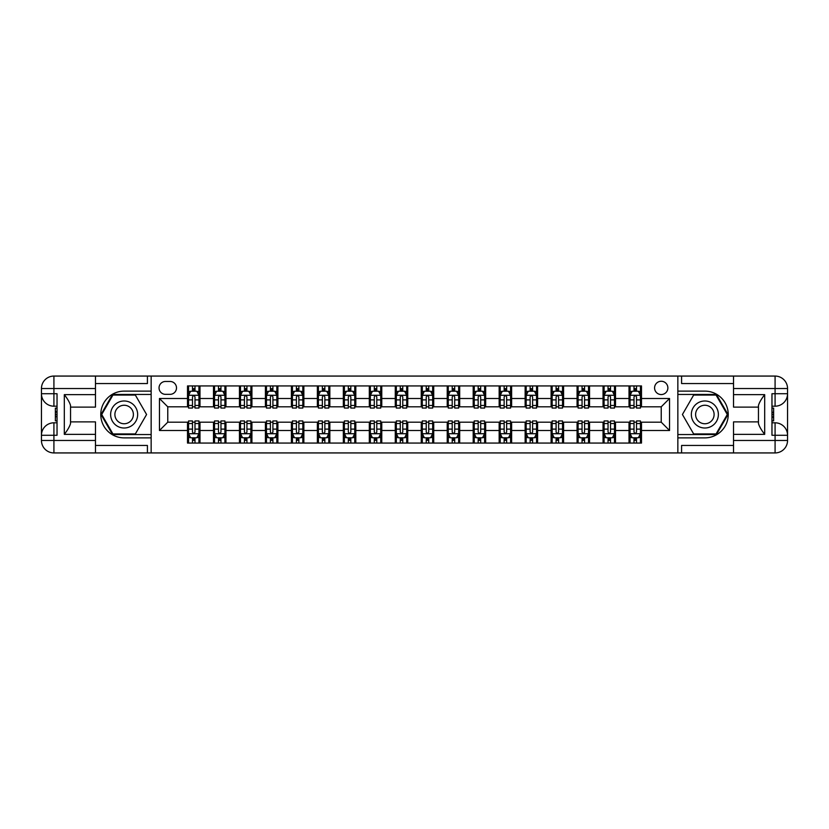 <?xml version="1.0" encoding="UTF-8"?>
<svg xmlns="http://www.w3.org/2000/svg" width="829" height="829" viewBox="0 0 829 829"><rect width="100%" height="100%" fill="white"/><g stroke="black" fill="none" stroke-linecap="round" stroke-linejoin="round"><path stroke-width="1.24" d="M661.231 381.257A6.653 6.653 0 0 0 654.578 387.91A6.653 6.653 0 0 0 661.231 394.552A6.653 6.653 0 0 0 667.873 387.91A6.653 6.653 0 0 0 661.231 381.257M733.53 383.547L681.583 383.547L681.583 376.065L677.853 376.065L677.853 391.122L704.857 391.122A23.378 23.378 0 0 1 728.235 414.5A23.378 23.378 0 0 1 704.857 437.878L677.853 437.878L677.853 452.935L677.853 376.065L151.147 376.065L151.147 452.935L733.53 452.935L733.53 440.468L775.084 440.468L775.084 435.277L771.965 435.277L771.965 393.723L775.084 393.723L775.084 388.532L733.53 388.532L733.53 394.656L764.69 394.656L764.69 434.344C761.374 430.075 759.291 426.479 758.462 423.546L758.462 405.454C759.291 402.521 761.374 398.925 764.69 394.656M165.489 394.345L170.059 394.345A6.445 6.445 0 0 0 176.504 387.91A6.445 6.445 0 0 0 170.059 381.464L165.489 381.464A6.445 6.445 0 0 0 159.044 387.91A6.445 6.445 0 0 0 165.489 394.345M187.509 430.5L159.458 430.5L159.458 398.5L187.509 398.5L187.509 406.811L167.769 406.811L167.769 422.189L187.509 422.189L187.509 443.069L641.491 443.069L641.491 422.189L661.231 422.189L661.231 406.811L641.491 406.811L641.491 398.5L669.542 398.5L669.542 430.5L641.491 430.5M641.491 398.5L641.491 385.931L187.509 385.931L187.509 398.5M629.024 385.931L629.024 406.811L630.061 406.811M634.009 406.811L636.506 406.811M640.454 406.811L641.491 406.811M629.024 406.811L614.476 406.811M603.046 385.931L603.046 406.811L604.092 406.811M608.04 406.811L610.527 406.811M603.046 406.811L588.507 406.811M577.077 385.931L577.077 406.811L578.114 406.811M582.062 406.811L584.559 406.811M577.077 406.811L562.539 406.811M551.109 385.931L551.109 406.811L552.145 406.811M556.093 406.811L558.591 406.811M551.109 406.811L536.56 406.811M525.14 385.931L525.14 406.811L526.177 406.811M530.125 406.811L532.612 406.811M525.14 406.811L510.591 406.811M499.162 385.931L499.162 406.811L500.208 406.811M504.156 406.811L506.643 406.811M499.162 406.811L484.623 406.811M473.193 385.931L473.193 406.811L474.229 406.811M478.178 406.811L480.675 406.811M473.193 406.811L458.655 406.811M447.225 385.931L447.225 406.811L448.261 406.811M452.209 406.811L454.706 406.811M447.225 406.811L432.676 406.811M421.256 385.931L421.256 406.811L422.293 406.811M426.241 406.811L428.728 406.811M421.256 406.811L406.707 406.811M395.278 385.931L395.278 406.811L396.324 406.811M400.272 406.811L402.759 406.811M395.278 406.811L380.739 406.811M369.309 385.931L369.309 406.811L370.345 406.811M374.293 406.811L376.791 406.811M369.309 406.811L354.771 406.811M343.341 385.931L343.341 406.811L344.377 406.811M348.325 406.811L350.822 406.811M343.341 406.811L328.792 406.811M317.372 385.931L317.372 406.811L318.409 406.811M322.357 406.811L324.844 406.811M317.372 406.811L302.823 406.811M291.393 385.931L291.393 406.811L292.44 406.811M296.388 406.811L298.875 406.811M291.393 406.811L276.855 406.811M265.425 385.931L265.425 406.811L266.461 406.811M270.409 406.811L272.907 406.811M265.425 406.811L250.886 406.811M239.457 385.931L239.457 406.811L240.493 406.811M244.441 406.811L246.938 406.811M239.457 406.811L224.908 406.811M213.488 385.931L213.488 406.811L214.524 406.811M218.473 406.811L220.96 406.811M213.488 406.811L198.939 406.811M187.509 406.811L188.546 406.811M192.494 406.811L194.991 406.811M187.509 422.189L188.546 422.189M192.494 422.189L194.991 422.189M198.939 422.189L199.976 422.189L199.976 443.069M214.524 422.189L199.976 422.189M218.473 422.189L220.96 422.189M224.908 422.189L225.954 422.189L225.954 443.069M240.493 422.189L225.954 422.189M244.441 422.189L246.938 422.189M250.886 422.189L251.923 422.189L251.923 443.069M266.461 422.189L251.923 422.189M270.409 422.189L272.907 422.189M276.855 422.189L277.891 422.189L277.891 443.069M292.44 422.189L277.891 422.189M296.388 422.189L298.875 422.189M302.823 422.189L303.86 422.189L303.86 443.069M318.409 422.189L303.86 422.189M322.357 422.189L324.844 422.189M328.792 422.189L329.838 422.189L329.838 443.069M344.377 422.189L329.838 422.189M348.325 422.189L350.822 422.189M354.771 422.189L355.807 422.189L355.807 443.069M370.345 422.189L355.807 422.189M374.293 422.189L376.791 422.189M380.739 422.189L381.775 422.189L381.775 443.069M396.324 422.189L381.775 422.189M400.272 422.189L402.759 422.189M406.707 422.189L407.744 422.189L407.744 443.069M422.293 422.189L407.744 422.189M426.241 422.189L428.728 422.189M432.676 422.189L433.722 422.189L433.722 443.069M448.261 422.189L433.722 422.189M452.209 422.189L454.706 422.189M458.655 422.189L459.691 422.189L459.691 443.069M474.229 422.189L459.691 422.189M478.178 422.189L480.675 422.189M484.623 422.189L485.659 422.189L485.659 443.069M500.208 422.189L485.659 422.189M504.156 422.189L506.643 422.189M510.591 422.189L511.628 422.189L511.628 443.069M526.177 422.189L511.628 422.189M530.125 422.189L532.612 422.189M536.56 422.189L537.606 422.189L537.606 443.069M552.145 422.189L537.606 422.189M556.093 422.189L558.591 422.189M562.539 422.189L563.575 422.189L563.575 443.069M578.114 422.189L563.575 422.189M582.062 422.189L584.559 422.189M588.507 422.189L589.543 422.189L589.543 443.069M604.092 422.189L589.543 422.189M608.04 422.189L610.527 422.189M614.476 422.189L615.512 422.189L615.512 443.069M630.061 422.189L615.512 422.189M634.009 422.189L636.506 422.189M640.454 422.189L641.491 422.189M199.976 385.931L199.976 406.811M187.509 391.122L188.546 391.122M192.494 391.122L194.991 391.122M198.939 391.122L199.976 391.122M187.509 437.878L188.546 437.878M192.494 437.878L194.991 437.878M198.939 437.878L199.976 437.878M213.488 422.189L213.488 443.069M225.954 385.931L225.954 406.811M213.488 391.122L214.524 391.122M218.473 391.122L220.96 391.122M224.908 391.122L225.954 391.122M213.488 437.878L214.524 437.878M218.473 437.878L220.96 437.878M224.908 437.878L225.954 437.878M239.457 422.189L239.457 443.069M239.457 437.878L240.493 437.878M244.441 437.878L246.938 437.878M250.886 437.878L251.923 437.878M251.923 385.931L251.923 406.811M239.457 391.122L240.493 391.122M244.441 391.122L246.938 391.122M250.886 391.122L251.923 391.122M265.425 422.189L265.425 443.069M265.425 437.878L266.461 437.878M270.409 437.878L272.907 437.878M276.855 437.878L277.891 437.878M277.891 385.931L277.891 406.811M265.425 391.122L266.461 391.122M270.409 391.122L272.907 391.122M276.855 391.122L277.891 391.122M291.393 422.189L291.393 443.069M291.393 437.878L292.44 437.878M296.388 437.878L298.875 437.878M302.823 437.878L303.86 437.878M303.86 385.931L303.86 406.811M291.393 391.122L292.44 391.122M296.388 391.122L298.875 391.122M302.823 391.122L303.86 391.122M317.372 422.189L317.372 443.069M317.372 437.878L318.409 437.878M322.357 437.878L324.844 437.878M328.792 437.878L329.838 437.878M329.838 385.931L329.838 406.811M317.372 391.122L318.409 391.122M322.357 391.122L324.844 391.122M328.792 391.122L329.838 391.122M343.341 422.189L343.341 443.069M343.341 437.878L344.377 437.878M348.325 437.878L350.822 437.878M354.771 437.878L355.807 437.878M355.807 385.931L355.807 406.811M343.341 391.122L344.377 391.122M348.325 391.122L350.822 391.122M354.771 391.122L355.807 391.122M369.309 422.189L369.309 443.069M369.309 437.878L370.345 437.878M374.293 437.878L376.791 437.878M380.739 437.878L381.775 437.878M381.775 385.931L381.775 406.811M369.309 391.122L370.345 391.122M374.293 391.122L376.791 391.122M380.739 391.122L381.775 391.122M395.278 422.189L395.278 443.069M395.278 437.878L396.324 437.878M400.272 437.878L402.759 437.878M406.707 437.878L407.744 437.878M407.744 385.931L407.744 406.811M395.278 391.122L396.324 391.122M400.272 391.122L402.759 391.122M406.707 391.122L407.744 391.122M421.256 422.189L421.256 443.069M421.256 437.878L422.293 437.878M426.241 437.878L428.728 437.878M432.676 437.878L433.722 437.878M433.722 385.931L433.722 406.811M421.256 391.122L422.293 391.122M426.241 391.122L428.728 391.122M432.676 391.122L433.722 391.122M447.225 422.189L447.225 443.069M447.225 437.878L448.261 437.878M452.209 437.878L454.706 437.878M458.655 437.878L459.691 437.878M459.691 385.931L459.691 406.811M447.225 391.122L448.261 391.122M452.209 391.122L454.706 391.122M458.655 391.122L459.691 391.122M473.193 422.189L473.193 443.069M473.193 437.878L474.229 437.878M478.178 437.878L480.675 437.878M484.623 437.878L485.659 437.878M485.659 385.931L485.659 406.811M473.193 391.122L474.229 391.122M478.178 391.122L480.675 391.122M484.623 391.122L485.659 391.122M499.162 422.189L499.162 443.069M499.162 437.878L500.208 437.878M504.156 437.878L506.643 437.878M510.591 437.878L511.628 437.878M511.628 385.931L511.628 406.811M499.162 391.122L500.208 391.122M504.156 391.122L506.643 391.122M510.591 391.122L511.628 391.122M525.14 422.189L525.14 443.069M525.14 437.878L526.177 437.878M530.125 437.878L532.612 437.878M536.56 437.878L537.606 437.878M537.606 385.931L537.606 406.811M525.14 391.122L526.177 391.122M530.125 391.122L532.612 391.122M536.56 391.122L537.606 391.122M551.109 422.189L551.109 443.069M551.109 437.878L552.145 437.878M556.093 437.878L558.591 437.878M562.539 437.878L563.575 437.878M563.575 385.931L563.575 406.811M551.109 391.122L552.145 391.122M556.093 391.122L558.591 391.122M562.539 391.122L563.575 391.122M577.077 422.189L577.077 443.069M577.077 437.878L578.114 437.878M582.062 437.878L584.559 437.878M588.507 437.878L589.543 437.878M589.543 385.931L589.543 406.811M577.077 391.122L578.114 391.122M582.062 391.122L584.559 391.122M588.507 391.122L589.543 391.122M603.046 422.189L603.046 443.069M603.046 437.878L604.092 437.878M608.04 437.878L610.527 437.878M614.476 437.878L615.512 437.878M615.512 385.931L615.512 406.811M603.046 391.122L604.092 391.122M608.04 391.122L610.527 391.122M614.476 391.122L615.512 391.122M629.024 422.189L629.024 443.069M629.024 437.878L630.061 437.878M634.009 437.878L636.506 437.878M640.454 437.878L641.491 437.878M629.024 391.122L630.061 391.122M634.009 391.122L636.506 391.122M640.454 391.122L641.491 391.122M167.769 406.811L159.458 398.5M167.769 422.189L159.458 430.5M669.542 398.5L661.231 406.811M669.542 430.5L661.231 422.189M194.991 388.635L192.494 388.635M198.939 405.454L194.991 405.454L194.991 408.055L198.939 408.055L198.939 395.381L196.856 391.226L190.629 391.226L188.546 395.381L188.546 408.055L192.494 408.055L192.494 405.454L188.546 405.454M188.546 395.381L188.546 385.931M198.939 395.381L198.939 385.931M192.494 391.226L192.494 385.931M194.991 385.931L194.991 391.226M194.991 405.454L194.991 396.946C194.162 395.34 193.333 395.34 192.494 396.946L192.494 405.454M192.494 440.365L194.991 440.365M188.546 423.546L192.494 423.546L192.494 420.945L188.546 420.945L188.546 433.619L190.629 437.774L196.856 437.774L198.939 433.619L198.939 420.945L194.991 420.945L194.991 423.546L198.939 423.546M198.939 433.619L198.939 443.069M188.546 433.619L188.546 443.069M194.991 437.774L194.991 443.069M192.494 443.069L192.494 437.774M192.494 423.546L192.494 432.054C193.333 433.66 194.162 433.66 194.991 432.054L194.991 423.546M220.96 388.635L218.473 388.635M224.908 405.454L220.96 405.454L220.96 408.055L224.908 408.055L224.908 395.381L222.835 391.226L216.597 391.226L214.524 395.381L214.524 408.055L218.473 408.055L218.473 405.454L214.524 405.454M214.524 395.381L214.524 385.931M224.908 395.381L224.908 385.931M218.473 391.226L218.473 385.931M220.96 385.931L220.96 391.226M220.96 405.454L220.96 396.946C220.131 395.34 219.302 395.34 218.473 396.946L218.473 405.454M246.938 388.635L244.441 388.635M250.886 405.454L246.938 405.454L246.938 408.055L250.886 408.055L250.886 395.381L248.804 391.226L242.576 391.226L240.493 395.381L240.493 408.055L244.441 408.055L244.441 405.454L240.493 405.454M240.493 395.381L240.493 385.931M250.886 395.381L250.886 385.931M244.441 391.226L244.441 385.931M246.938 385.931L246.938 391.226M246.938 405.454L246.938 396.946C246.099 395.34 245.27 395.34 244.441 396.946L244.441 405.454M272.907 388.635L270.409 388.635M276.855 405.454L272.907 405.454L272.907 408.055L276.855 408.055L276.855 395.381L274.772 391.226L268.544 391.226L266.461 395.381L266.461 408.055L270.409 408.055L270.409 405.454L266.461 405.454M266.461 395.381L266.461 385.931M276.855 395.381L276.855 385.931M270.409 391.226L270.409 385.931M272.907 385.931L272.907 391.226M272.907 405.454L272.907 396.946C272.078 395.34 271.249 395.34 270.409 396.946L270.409 405.454M218.473 440.365L220.96 440.365M214.524 423.546L218.473 423.546L218.473 420.945L214.524 420.945L214.524 433.619L216.597 437.774L222.835 437.774L224.908 433.619L224.908 420.945L220.96 420.945L220.96 423.546L224.908 423.546M224.908 433.619L224.908 443.069M214.524 433.619L214.524 443.069M220.96 437.774L220.96 443.069M218.473 443.069L218.473 437.774M218.473 423.546L218.473 432.054C219.302 433.66 220.131 433.66 220.96 432.054L220.96 423.546M244.441 440.365L246.938 440.365M240.493 423.546L244.441 423.546L244.441 420.945L240.493 420.945L240.493 433.619L242.576 437.774L248.804 437.774L250.886 433.619L250.886 420.945L246.938 420.945L246.938 423.546L250.886 423.546M250.886 433.619L250.886 443.069M240.493 433.619L240.493 443.069M246.938 437.774L246.938 443.069M244.441 443.069L244.441 437.774M244.441 423.546L244.441 432.054C245.27 433.66 246.099 433.66 246.938 432.054L246.938 423.546M270.409 440.365L272.907 440.365M266.461 423.546L270.409 423.546L270.409 420.945L266.461 420.945L266.461 433.619L268.544 437.774L274.772 437.774L276.855 433.619L276.855 420.945L272.907 420.945L272.907 423.546L276.855 423.546M276.855 433.619L276.855 443.069M266.461 433.619L266.461 443.069M272.907 437.774L272.907 443.069M270.409 443.069L270.409 437.774M270.409 423.546L270.409 432.054C271.238 433.66 272.078 433.66 272.907 432.054L272.907 423.546M298.875 388.635L296.388 388.635M302.823 405.454L298.875 405.454L298.875 408.055L302.823 408.055L302.823 395.381L300.751 391.226L294.513 391.226L292.44 395.381L292.44 408.055L296.388 408.055L296.388 405.454L292.44 405.454M292.44 395.381L292.44 385.931M302.823 395.381L302.823 385.931M296.388 391.226L296.388 385.931M298.875 385.931L298.875 391.226M298.875 405.454L298.875 396.946C298.046 395.34 297.217 395.34 296.388 396.946L296.388 405.454M296.388 440.365L298.875 440.365M292.44 423.546L296.388 423.546L296.388 420.945L292.44 420.945L292.44 433.619L294.513 437.774L300.751 437.774L302.823 433.619L302.823 420.945L298.875 420.945L298.875 423.546L302.823 423.546M302.823 433.619L302.823 443.069M292.44 433.619L292.44 443.069M298.875 437.774L298.875 443.069M296.388 443.069L296.388 437.774M296.388 423.546L296.388 432.054C297.217 433.66 298.046 433.66 298.875 432.054L298.875 423.546M117.386 402.801A13.502 13.502 0 0 0 112.443 421.256A13.502 13.502 0 0 0 130.899 426.199A13.502 13.502 0 0 0 135.842 407.744A13.502 13.502 0 0 0 117.386 402.801M119.521 406.49A9.243 9.243 0 0 0 116.133 419.122A9.243 9.243 0 0 0 128.764 422.51A9.243 9.243 0 0 0 132.153 409.878A9.243 9.243 0 0 0 119.521 406.49M146.578 414.5L135.355 433.93L112.931 433.93L101.708 414.5L112.931 395.07L135.355 395.07L146.578 414.5M698.101 426.199A13.502 13.502 0 0 0 716.557 421.256A13.502 13.502 0 0 0 711.614 402.801A13.502 13.502 0 0 0 693.158 407.744A13.502 13.502 0 0 0 698.101 426.199M700.236 422.51A9.243 9.243 0 0 0 712.867 419.122A9.243 9.243 0 0 0 709.479 406.49A9.243 9.243 0 0 0 696.847 409.878A9.243 9.243 0 0 0 700.236 422.51M693.645 395.07L716.069 395.07L727.292 414.5L716.069 433.93L693.645 433.93L682.422 414.5L693.645 395.07M95.47 440.468L95.47 452.935L53.916 452.935A12.466 12.466 0 0 1 41.45 440.468L53.916 440.468L53.916 435.277L57.035 435.277L57.035 393.723L53.916 393.723L53.916 376.065L95.47 376.065L95.47 388.532L41.45 388.532L41.45 440.468A12.466 12.466 0 0 0 53.916 452.935L53.916 440.468L95.47 440.468L95.47 434.344L64.31 434.344L64.31 394.656C67.626 398.925 69.709 402.521 70.538 405.454L70.538 423.546C69.709 426.479 67.626 430.075 64.31 434.344M95.47 383.547L147.417 383.547L147.417 376.065L151.147 376.065L151.147 391.122L124.143 391.122A23.378 23.378 0 0 0 100.765 414.5A23.378 23.378 0 0 0 124.143 437.878L151.147 437.878L151.147 452.935L95.47 452.935M64.31 394.656L95.47 394.656L95.47 388.532M95.47 394.656L95.47 407.122L70.538 407.122M70.538 421.878L95.47 421.878L95.47 434.344M147.417 376.065L95.47 376.065M41.45 435.277A12.466 12.466 0 0 1 53.916 422.811A12.466 12.466 0 0 0 41.45 435.277L53.916 435.277L53.916 422.811L57.035 422.811M57.035 406.189L53.916 406.189L53.916 393.723L41.45 393.723A12.466 12.466 0 0 0 53.916 406.189A12.466 12.466 0 0 1 41.45 393.723M147.417 452.935L147.417 445.453L95.47 445.453M53.916 376.065A12.466 12.466 0 0 0 41.45 388.532A12.466 12.466 0 0 1 53.916 376.065M151.147 394.449L112.568 394.449L100.993 414.5L112.568 434.551L151.147 434.551M57.035 408.106L55.367 408.106L55.367 416.334L57.035 416.334M55.367 414.396L57.035 414.396M55.367 412.106L57.035 412.106M55.367 411.733L57.035 411.733M55.367 416.334L55.367 420.894L57.035 420.894M55.367 416.738L57.035 416.738M764.69 434.344L733.53 434.344L733.53 440.468M733.53 434.344L733.53 421.878L758.462 421.878M733.53 388.532L733.53 376.065L775.084 376.065A12.466 12.466 0 0 1 787.55 388.532L787.55 440.468A12.466 12.466 0 0 1 775.084 452.935L733.53 452.935M758.462 407.122L733.53 407.122L733.53 394.656M681.583 376.065L733.53 376.065M787.55 393.723A12.466 12.466 0 0 1 775.084 406.189A12.466 12.466 0 0 0 787.55 393.723L775.084 393.723L775.084 406.189L771.965 406.189M771.965 422.811L775.084 422.811L775.084 435.277L787.55 435.277A12.466 12.466 0 0 0 775.084 422.811A12.466 12.466 0 0 1 787.55 435.277M681.583 452.935L681.583 445.453L733.53 445.453M677.853 434.551L716.432 434.551L728.007 414.5L716.432 394.449L677.853 394.449M771.965 420.894L773.633 420.894L773.633 412.666L771.965 412.666M773.633 414.604L771.965 414.604M773.633 416.894L771.965 416.894M773.633 417.267L771.965 417.267M773.633 412.666L773.633 408.106L771.965 408.106M773.633 412.262L771.965 412.262M324.844 388.635L322.357 388.635M328.792 405.454L324.844 405.454L324.844 408.055L328.792 408.055L328.792 395.381L326.719 391.226L320.481 391.226L318.409 395.381L318.409 408.055L322.357 408.055L322.357 405.454L318.409 405.454M318.409 395.381L318.409 385.931M328.792 395.381L328.792 385.931M322.357 391.226L322.357 385.931M324.844 385.931L324.844 391.226M324.844 405.454L324.844 396.946C324.015 395.34 323.186 395.34 322.357 396.946L322.357 405.454M350.822 388.635L348.325 388.635M354.771 405.454L350.822 405.454L350.822 408.055L354.771 408.055L354.771 395.381L352.688 391.226L346.46 391.226L344.377 395.381L344.377 408.055L348.325 408.055L348.325 405.454L344.377 405.454M344.377 395.381L344.377 385.931M354.771 395.381L354.771 385.931M348.325 391.226L348.325 385.931M350.822 385.931L350.822 391.226M350.822 405.454L350.822 396.946C349.993 395.34 349.154 395.34 348.325 396.946L348.325 405.454M376.791 388.635L374.293 388.635M380.739 405.454L376.791 405.454L376.791 408.055L380.739 408.055L380.739 395.381L378.656 391.226L372.428 391.226L370.345 395.381L370.345 408.055L374.293 408.055L374.293 405.454L370.345 405.454M370.345 395.381L370.345 385.931M380.739 395.381L380.739 385.931M374.293 391.226L374.293 385.931M376.791 385.931L376.791 391.226M376.791 405.454L376.791 396.946C375.962 395.34 375.133 395.34 374.293 396.946L374.293 405.454M402.759 388.635L400.272 388.635M406.707 405.454L402.759 405.454L402.759 408.055L406.707 408.055L406.707 395.381L404.635 391.226L398.397 391.226L396.324 395.381L396.324 408.055L400.272 408.055L400.272 405.454L396.324 405.454M396.324 395.381L396.324 385.931M406.707 395.381L406.707 385.931M400.272 391.226L400.272 385.931M402.759 385.931L402.759 391.226M402.759 405.454L402.759 396.946C401.93 395.34 401.101 395.34 400.272 396.946L400.272 405.454M428.728 388.635L426.241 388.635M432.676 405.454L428.728 405.454L428.728 408.055L432.676 408.055L432.676 395.381L430.603 391.226L424.365 391.226L422.293 395.381L422.293 408.055L426.241 408.055L426.241 405.454L422.293 405.454M422.293 395.381L422.293 385.931M432.676 395.381L432.676 385.931M426.241 391.226L426.241 385.931M428.728 385.931L428.728 391.226M428.728 405.454L428.728 396.946C427.899 395.34 427.07 395.34 426.241 396.946L426.241 405.454M322.357 440.365L324.844 440.365M318.409 423.546L322.357 423.546L322.357 420.945L318.409 420.945L318.409 433.619L320.481 437.774L326.719 437.774L328.792 433.619L328.792 420.945L324.844 420.945L324.844 423.546L328.792 423.546M328.792 433.619L328.792 443.069M318.409 433.619L318.409 443.069M324.844 437.774L324.844 443.069M322.357 443.069L322.357 437.774M322.357 423.546L322.357 432.054C323.186 433.66 324.015 433.66 324.844 432.054L324.844 423.546M348.325 440.365L350.822 440.365M344.377 423.546L348.325 423.546L348.325 420.945L344.377 420.945L344.377 433.619L346.46 437.774L352.688 437.774L354.771 433.619L354.771 420.945L350.822 420.945L350.822 423.546L354.771 423.546M354.771 433.619L354.771 443.069M344.377 433.619L344.377 443.069M350.822 437.774L350.822 443.069M348.325 443.069L348.325 437.774M348.325 423.546L348.325 432.054C349.154 433.66 349.983 433.66 350.822 432.054L350.822 423.546M374.293 440.365L376.791 440.365M370.345 423.546L374.293 423.546L374.293 420.945L370.345 420.945L370.345 433.619L372.428 437.774L378.656 437.774L380.739 433.619L380.739 420.945L376.791 420.945L376.791 423.546L380.739 423.546M380.739 433.619L380.739 443.069M370.345 433.619L370.345 443.069M376.791 437.774L376.791 443.069M374.293 443.069L374.293 437.774M374.293 423.546L374.293 432.054C375.122 433.66 375.962 433.66 376.791 432.054L376.791 423.546M400.272 440.365L402.759 440.365M396.324 423.546L400.272 423.546L400.272 420.945L396.324 420.945L396.324 433.619L398.397 437.774L404.635 437.774L406.707 433.619L406.707 420.945L402.759 420.945L402.759 423.546L406.707 423.546M406.707 433.619L406.707 443.069M396.324 433.619L396.324 443.069M402.759 437.774L402.759 443.069M400.272 443.069L400.272 437.774M400.272 423.546L400.272 432.054C401.101 433.66 401.93 433.66 402.759 432.054L402.759 423.546M426.241 440.365L428.728 440.365M422.293 423.546L426.241 423.546L426.241 420.945L422.293 420.945L422.293 433.619L424.365 437.774L430.603 437.774L432.676 433.619L432.676 420.945L428.728 420.945L428.728 423.546L432.676 423.546M432.676 433.619L432.676 443.069M422.293 433.619L422.293 443.069M428.728 437.774L428.728 443.069M426.241 443.069L426.241 437.774M426.241 423.546L426.241 432.054C427.07 433.66 427.899 433.66 428.728 432.054L428.728 423.546M454.706 388.635L452.209 388.635M458.655 405.454L454.706 405.454L454.706 408.055L458.655 408.055L458.655 395.381L456.572 391.226L450.344 391.226L448.261 395.381L448.261 408.055L452.209 408.055L452.209 405.454L448.261 405.454M448.261 395.381L448.261 385.931M458.655 395.381L458.655 385.931M452.209 391.226L452.209 385.931M454.706 385.931L454.706 391.226M454.706 405.454L454.706 396.946C453.877 395.34 453.038 395.34 452.209 396.946L452.209 405.454M452.209 440.365L454.706 440.365M448.261 423.546L452.209 423.546L452.209 420.945L448.261 420.945L448.261 433.619L450.344 437.774L456.572 437.774L458.655 433.619L458.655 420.945L454.706 420.945L454.706 423.546L458.655 423.546M458.655 433.619L458.655 443.069M448.261 433.619L448.261 443.069M454.706 437.774L454.706 443.069M452.209 443.069L452.209 437.774M452.209 423.546L452.209 432.054C453.038 433.66 453.867 433.66 454.706 432.054L454.706 423.546M480.675 388.635L478.178 388.635M484.623 405.454L480.675 405.454L480.675 408.055L484.623 408.055L484.623 395.381L482.54 391.226L476.312 391.226L474.229 395.381L474.229 408.055L478.178 408.055L478.178 405.454L474.229 405.454M474.229 395.381L474.229 385.931M484.623 395.381L484.623 385.931M478.178 391.226L478.178 385.931M480.675 385.931L480.675 391.226M480.675 405.454L480.675 396.946C479.846 395.34 479.017 395.34 478.178 396.946L478.178 405.454M478.178 440.365L480.675 440.365M474.229 423.546L478.178 423.546L478.178 420.945L474.229 420.945L474.229 433.619L476.312 437.774L482.54 437.774L484.623 433.619L484.623 420.945L480.675 420.945L480.675 423.546L484.623 423.546M484.623 433.619L484.623 443.069M474.229 433.619L474.229 443.069M480.675 437.774L480.675 443.069M478.178 443.069L478.178 437.774M478.178 423.546L478.178 432.054C479.007 433.66 479.846 433.66 480.675 432.054L480.675 423.546M506.643 388.635L504.156 388.635M510.591 405.454L506.643 405.454L506.643 408.055L510.591 408.055L510.591 395.381L508.519 391.226L502.281 391.226L500.208 395.381L500.208 408.055L504.156 408.055L504.156 405.454L500.208 405.454M500.208 395.381L500.208 385.931M510.591 395.381L510.591 385.931M504.156 391.226L504.156 385.931M506.643 385.931L506.643 391.226M506.643 405.454L506.643 396.946C505.814 395.34 504.985 395.34 504.156 396.946L504.156 405.454M504.156 440.365L506.643 440.365M500.208 423.546L504.156 423.546L504.156 420.945L500.208 420.945L500.208 433.619L502.281 437.774L508.519 437.774L510.591 433.619L510.591 420.945L506.643 420.945L506.643 423.546L510.591 423.546M510.591 433.619L510.591 443.069M500.208 433.619L500.208 443.069M506.643 437.774L506.643 443.069M504.156 443.069L504.156 437.774M504.156 423.546L504.156 432.054C504.985 433.66 505.814 433.66 506.643 432.054L506.643 423.546M532.612 388.635L530.125 388.635M536.56 405.454L532.612 405.454L532.612 408.055L536.56 408.055L536.56 395.381L534.487 391.226L528.249 391.226L526.177 395.381L526.177 408.055L530.125 408.055L530.125 405.454L526.177 405.454M526.177 395.381L526.177 385.931M536.56 395.381L536.56 385.931M530.125 391.226L530.125 385.931M532.612 385.931L532.612 391.226M532.612 405.454L532.612 396.946C531.783 395.34 530.954 395.34 530.125 396.946L530.125 405.454M530.125 440.365L532.612 440.365M526.177 423.546L530.125 423.546L530.125 420.945L526.177 420.945L526.177 433.619L528.249 437.774L534.487 437.774L536.56 433.619L536.56 420.945L532.612 420.945L532.612 423.546L536.56 423.546M536.56 433.619L536.56 443.069M526.177 433.619L526.177 443.069M532.612 437.774L532.612 443.069M530.125 443.069L530.125 437.774M530.125 423.546L530.125 432.054C530.954 433.66 531.783 433.66 532.612 432.054L532.612 423.546M558.591 388.635L556.093 388.635M562.539 405.454L558.591 405.454L558.591 408.055L562.539 408.055L562.539 395.381L560.456 391.226L554.228 391.226L552.145 395.381L552.145 408.055L556.093 408.055L556.093 405.454L552.145 405.454M552.145 395.381L552.145 385.931M562.539 395.381L562.539 385.931M556.093 391.226L556.093 385.931M558.591 385.931L558.591 391.226M558.591 405.454L558.591 396.946C557.762 395.34 556.922 395.34 556.093 396.946L556.093 405.454M556.093 440.365L558.591 440.365M552.145 423.546L556.093 423.546L556.093 420.945L552.145 420.945L552.145 433.619L554.228 437.774L560.456 437.774L562.539 433.619L562.539 420.945L558.591 420.945L558.591 423.546L562.539 423.546M562.539 433.619L562.539 443.069M552.145 433.619L552.145 443.069M558.591 437.774L558.591 443.069M556.093 443.069L556.093 437.774M556.093 423.546L556.093 432.054C556.922 433.66 557.751 433.66 558.591 432.054L558.591 423.546M584.559 388.635L582.062 388.635M588.507 405.454L584.559 405.454L584.559 408.055L588.507 408.055L588.507 395.381L586.424 391.226L580.196 391.226L578.114 395.381L578.114 408.055L582.062 408.055L582.062 405.454L578.114 405.454M578.114 395.381L578.114 385.931M588.507 395.381L588.507 385.931M582.062 391.226L582.062 385.931M584.559 385.931L584.559 391.226M584.559 405.454L584.559 396.946C583.73 395.34 582.901 395.34 582.062 396.946L582.062 405.454M582.062 440.365L584.559 440.365M578.114 423.546L582.062 423.546L582.062 420.945L578.114 420.945L578.114 433.619L580.196 437.774L586.424 437.774L588.507 433.619L588.507 420.945L584.559 420.945L584.559 423.546L588.507 423.546M588.507 433.619L588.507 443.069M578.114 433.619L578.114 443.069M584.559 437.774L584.559 443.069M582.062 443.069L582.062 437.774M582.062 423.546L582.062 432.054C582.901 433.66 583.73 433.66 584.559 432.054L584.559 423.546M610.527 388.635L608.04 388.635M614.476 405.454L610.527 405.454L610.527 408.055L614.476 408.055L614.476 395.381L612.403 391.226L606.165 391.226L604.092 395.381L604.092 408.055L608.04 408.055L608.04 405.454L604.092 405.454M604.092 395.381L604.092 385.931M614.476 395.381L614.476 385.931M608.04 391.226L608.04 385.931M610.527 385.931L610.527 391.226M610.527 405.454L610.527 396.946C609.698 395.34 608.869 395.34 608.04 396.946L608.04 405.454M636.506 388.635L634.009 388.635M640.454 405.454L636.506 405.454L636.506 408.055L640.454 408.055L640.454 395.381L638.371 391.226L632.144 391.226L630.061 395.381L630.061 408.055L634.009 408.055L634.009 405.454L630.061 405.454M630.061 395.381L630.061 385.931M640.454 395.381L640.454 385.931M634.009 391.226L634.009 385.931M636.506 385.931L636.506 391.226M636.506 405.454L636.506 396.946C635.667 395.34 634.838 395.34 634.009 396.946L634.009 405.454M608.04 440.365L610.527 440.365M604.092 423.546L608.04 423.546L608.04 420.945L604.092 420.945L604.092 433.619L606.165 437.774L612.403 437.774L614.476 433.619L614.476 420.945L610.527 420.945L610.527 423.546L614.476 423.546M614.476 433.619L614.476 443.069M604.092 433.619L604.092 443.069M610.527 437.774L610.527 443.069M608.04 443.069L608.04 437.774M608.04 423.546L608.04 432.054C608.869 433.66 609.698 433.66 610.527 432.054L610.527 423.546M634.009 440.365L636.506 440.365M630.061 423.546L634.009 423.546L634.009 420.945L630.061 420.945L630.061 433.619L632.144 437.774L638.371 437.774L640.454 433.619L640.454 420.945L636.506 420.945L636.506 423.546L640.454 423.546M640.454 433.619L640.454 443.069M630.061 433.619L630.061 443.069M636.506 437.774L636.506 443.069M634.009 443.069L634.009 437.774M634.009 423.546L634.009 432.054C634.838 433.66 635.667 433.66 636.506 432.054L636.506 423.546M213.488 430.5L199.976 430.5M213.488 398.5L199.976 398.5M239.457 398.5L225.954 398.5M239.457 430.5L225.954 430.5M265.425 398.5L251.923 398.5M265.425 430.5L251.923 430.5M291.393 398.5L277.891 398.5M291.393 430.5L277.891 430.5M317.372 398.5L303.86 398.5M317.372 430.5L303.86 430.5M343.341 398.5L329.838 398.5M343.341 430.5L329.838 430.5M369.309 398.5L355.807 398.5M369.309 430.5L355.807 430.5M395.278 398.5L381.775 398.5M395.278 430.5L381.775 430.5M421.256 398.5L407.744 398.5M421.256 430.5L407.744 430.5M447.225 398.5L433.722 398.5M447.225 430.5L433.722 430.5M473.193 398.5L459.691 398.5M473.193 430.5L459.691 430.5M499.162 398.5L485.659 398.5M499.162 430.5L485.659 430.5M525.14 398.5L511.628 398.5M525.14 430.5L511.628 430.5M551.109 398.5L537.606 398.5M551.109 430.5L537.606 430.5M577.077 398.5L563.575 398.5M577.077 430.5L563.575 430.5M603.046 398.5L589.543 398.5M603.046 430.5L589.543 430.5M629.024 398.5L615.512 398.5M629.024 430.5L615.512 430.5M198.887 395.278L188.608 395.278M188.546 391.475L190.504 391.475M196.991 391.475L198.939 391.475M192.494 399.889L188.546 399.889M198.939 399.889L194.991 399.889M194.991 389.951L192.494 389.951M188.608 433.722L198.887 433.722M198.939 437.525L196.991 437.525M190.504 437.525L188.546 437.525M194.991 429.111L198.939 429.111M188.546 429.111L192.494 429.111M192.494 439.049L194.991 439.049M224.856 395.278L214.576 395.278M214.524 391.475L216.473 391.475M222.96 391.475L224.908 391.475M218.473 399.889L214.524 399.889M224.908 399.889L220.96 399.889M220.96 389.951L218.473 389.951M250.835 395.278L240.545 395.278M240.493 391.475L242.441 391.475M248.928 391.475L250.886 391.475M244.441 399.889L240.493 399.889M250.886 399.889L246.938 399.889M246.938 389.951L244.441 389.951M276.803 395.278L266.513 395.278M266.461 391.475L268.42 391.475M274.896 391.475L276.855 391.475M270.409 399.889L266.461 399.889M276.855 399.889L272.907 399.889M272.907 389.951L270.409 389.951M214.576 433.722L224.856 433.722M224.908 437.525L222.96 437.525M216.473 437.525L214.524 437.525M220.96 429.111L224.908 429.111M214.524 429.111L218.473 429.111M218.473 439.049L220.96 439.049M240.545 433.722L250.835 433.722M250.886 437.525L248.928 437.525M242.441 437.525L240.493 437.525M246.938 429.111L250.886 429.111M240.493 429.111L244.441 429.111M244.441 439.049L246.938 439.049M266.513 433.722L276.803 433.722M276.855 437.525L274.896 437.525M268.42 437.525L266.461 437.525M272.907 429.111L276.855 429.111M266.461 429.111L270.409 429.111M270.409 439.049L272.907 439.049M302.772 395.278L292.492 395.278M292.44 391.475L294.388 391.475M300.875 391.475L302.823 391.475M296.388 399.889L292.44 399.889M302.823 399.889L298.875 399.889M298.875 389.951L296.388 389.951M292.492 433.722L302.772 433.722M302.823 437.525L300.875 437.525M294.388 437.525L292.44 437.525M298.875 429.111L302.823 429.111M292.44 429.111L296.388 429.111M296.388 439.049L298.875 439.049M775.084 452.935A12.466 12.466 0 0 0 787.55 440.468L775.084 440.468L775.084 452.935M775.084 376.065L775.084 388.532L787.55 388.532A12.466 12.466 0 0 0 775.084 376.065M328.74 395.278L318.46 395.278M318.409 391.475L320.357 391.475M326.844 391.475L328.792 391.475M322.357 399.889L318.409 399.889M328.792 399.889L324.844 399.889M324.844 389.951L322.357 389.951M354.719 395.278L344.429 395.278M344.377 391.475L346.335 391.475M352.812 391.475L354.771 391.475M348.325 399.889L344.377 399.889M354.771 399.889L350.822 399.889M350.822 389.951L348.325 389.951M380.687 395.278L370.397 395.278M370.345 391.475L372.304 391.475M378.78 391.475L380.739 391.475M374.293 399.889L370.345 399.889M380.739 399.889L376.791 399.889M376.791 389.951L374.293 389.951M406.656 395.278L396.376 395.278M396.324 391.475L398.272 391.475M404.759 391.475L406.707 391.475M400.272 399.889L396.324 399.889M406.707 399.889L402.759 399.889M402.759 389.951L400.272 389.951M432.624 395.278L422.344 395.278M422.293 391.475L424.241 391.475M430.728 391.475L432.676 391.475M426.241 399.889L422.293 399.889M432.676 399.889L428.728 399.889M428.728 389.951L426.241 389.951M318.46 433.722L328.74 433.722M328.792 437.525L326.844 437.525M320.357 437.525L318.409 437.525M324.844 429.111L328.792 429.111M318.409 429.111L322.357 429.111M322.357 439.049L324.844 439.049M344.429 433.722L354.719 433.722M354.771 437.525L352.812 437.525M346.335 437.525L344.377 437.525M350.822 429.111L354.771 429.111M344.377 429.111L348.325 429.111M348.325 439.049L350.822 439.049M370.397 433.722L380.687 433.722M380.739 437.525L378.78 437.525M372.304 437.525L370.345 437.525M376.791 429.111L380.739 429.111M370.345 429.111L374.293 429.111M374.293 439.049L376.791 439.049M396.376 433.722L406.656 433.722M406.707 437.525L404.759 437.525M398.272 437.525L396.324 437.525M402.759 429.111L406.707 429.111M396.324 429.111L400.272 429.111M400.272 439.049L402.759 439.049M422.344 433.722L432.624 433.722M432.676 437.525L430.728 437.525M424.241 437.525L422.293 437.525M428.728 429.111L432.676 429.111M422.293 429.111L426.241 429.111M426.241 439.049L428.728 439.049M458.603 395.278L448.313 395.278M448.261 391.475L450.22 391.475M456.696 391.475L458.655 391.475M452.209 399.889L448.261 399.889M458.655 399.889L454.706 399.889M454.706 389.951L452.209 389.951M448.313 433.722L458.603 433.722M458.655 437.525L456.696 437.525M450.22 437.525L448.261 437.525M454.706 429.111L458.655 429.111M448.261 429.111L452.209 429.111M452.209 439.049L454.706 439.049M484.571 395.278L474.281 395.278M474.229 391.475L476.188 391.475M482.665 391.475L484.623 391.475M478.178 399.889L474.229 399.889M484.623 399.889L480.675 399.889M480.675 389.951L478.178 389.951M474.281 433.722L484.571 433.722M484.623 437.525L482.665 437.525M476.188 437.525L474.229 437.525M480.675 429.111L484.623 429.111M474.229 429.111L478.178 429.111M478.178 439.049L480.675 439.049M510.54 395.278L500.26 395.278M500.208 391.475L502.156 391.475M508.643 391.475L510.591 391.475M504.156 399.889L500.208 399.889M510.591 399.889L506.643 399.889M506.643 389.951L504.156 389.951M500.26 433.722L510.54 433.722M510.591 437.525L508.643 437.525M502.156 437.525L500.208 437.525M506.643 429.111L510.591 429.111M500.208 429.111L504.156 429.111M504.156 439.049L506.643 439.049M536.508 395.278L526.228 395.278M526.177 391.475L528.125 391.475M534.612 391.475L536.56 391.475M530.125 399.889L526.177 399.889M536.56 399.889L532.612 399.889M532.612 389.951L530.125 389.951M526.228 433.722L536.508 433.722M536.56 437.525L534.612 437.525M528.125 437.525L526.177 437.525M532.612 429.111L536.56 429.111M526.177 429.111L530.125 429.111M530.125 439.049L532.612 439.049M562.487 395.278L552.197 395.278M552.145 391.475L554.104 391.475M560.58 391.475L562.539 391.475M556.093 399.889L552.145 399.889M562.539 399.889L558.591 399.889M558.591 389.951L556.093 389.951M552.197 433.722L562.487 433.722M562.539 437.525L560.58 437.525M554.104 437.525L552.145 437.525M558.591 429.111L562.539 429.111M552.145 429.111L556.093 429.111M556.093 439.049L558.591 439.049M588.455 395.278L578.165 395.278M578.114 391.475L580.072 391.475M586.559 391.475L588.507 391.475M582.062 399.889L578.114 399.889M588.507 399.889L584.559 399.889M584.559 389.951L582.062 389.951M578.165 433.722L588.455 433.722M588.507 437.525L586.559 437.525M580.072 437.525L578.114 437.525M584.559 429.111L588.507 429.111M578.114 429.111L582.062 429.111M582.062 439.049L584.559 439.049M614.424 395.278L604.144 395.278M604.092 391.475L606.04 391.475M612.527 391.475L614.476 391.475M608.04 399.889L604.092 399.889M614.476 399.889L610.527 399.889M610.527 389.951L608.04 389.951M640.392 395.278L630.113 395.278M630.061 391.475L632.009 391.475M638.496 391.475L640.454 391.475M634.009 399.889L630.061 399.889M640.454 399.889L636.506 399.889M636.506 389.951L634.009 389.951M604.144 433.722L614.424 433.722M614.476 437.525L612.527 437.525M606.04 437.525L604.092 437.525M610.527 429.111L614.476 429.111M604.092 429.111L608.04 429.111M608.04 439.049L610.527 439.049M630.113 433.722L640.392 433.722M640.454 437.525L638.496 437.525M632.009 437.525L630.061 437.525M636.506 429.111L640.454 429.111M630.061 429.111L634.009 429.111M634.009 439.049L636.506 439.049"/></g></svg>
